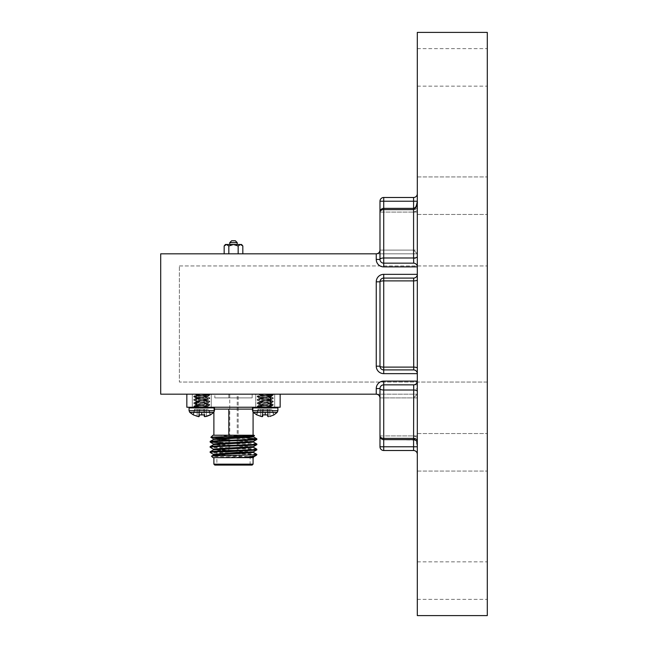 <?xml version="1.0" encoding="UTF-8"?>
<svg xmlns="http://www.w3.org/2000/svg" width="648" height="648" viewBox="0 0 648 648"><rect width="100%" height="100%" fill="white"/><g stroke="black" fill="none" stroke-linecap="round" stroke-linejoin="round"><path stroke-width="0.49" stroke-dasharray="3.24 2.43" d="M229.756 244.499L237.217 244.499L229.756 244.499M241.566 244.499L225.407 244.499M229.756 242.636L237.217 242.636M235.354 240.764L231.62 240.764M241.728 244.944L242.822 245.989M224.159 245.989L226.492 244.499L228.825 245.989L233.491 244.499L238.156 245.989L240.489 244.499M224.159 253.83L228.825 253.83L224.159 253.83M238.156 253.83L228.825 253.83L242.822 253.83L238.156 253.83L238.156 245.989M228.825 253.83L228.825 245.989M417.312 437.392L417.312 384.839L383.721 384.839A3.734 3.734 0 0 0 379.987 388.573L379.987 397.904L379.987 388.573A3.734 1.434 180 0 0 383.721 390.007L413.578 390.007L417.312 388.573L417.312 454.248L417.312 394.17L417.312 397.904L383.721 397.904L383.721 435.901L413.578 435.901L417.312 437.392L417.312 397.904M417.312 259.427L417.312 204.638L417.312 253.83L413.578 250.096L413.578 212.099L417.312 210.608L417.312 201.18L417.312 259.427L413.578 257.993L383.721 257.993A3.734 1.434 0 0 0 379.987 259.427L379.987 212.099L379.987 259.427A3.734 3.734 0 0 0 383.721 263.161L413.578 263.161C415.83 263.396 417.077 264.643 417.312 266.895L417.312 274.355L383.721 274.355A7.468 7.468 0 0 0 376.253 281.823L379.987 281.823A3.734 3.734 0 0 1 383.721 278.089A3.734 3.734 0 0 0 379.987 281.823A3.734 3.734 0 0 1 383.721 278.089A3.734 3.734 0 0 0 379.987 281.823L379.987 366.177A3.734 3.734 0 0 0 383.721 369.911L383.721 373.645L417.312 373.645C417.077 371.393 415.83 370.146 413.578 369.911C415.83 370.146 417.077 371.393 417.312 373.645L417.312 381.105C417.077 383.357 415.83 384.604 413.578 384.839L383.721 384.839L417.312 384.839L417.312 381.105L383.721 381.105A7.468 7.468 0 0 0 376.253 388.573L376.253 394.17L417.312 394.17L160.704 394.17L160.704 253.83L376.253 253.83L376.253 259.427A7.468 7.468 0 0 0 383.721 266.895L417.312 266.895L417.312 259.427L417.312 368.048L417.312 274.355A3.734 3.734 0 0 1 413.578 278.089L383.721 278.089A3.734 3.734 0 0 0 379.987 281.823L379.987 366.177L379.987 281.823A3.734 0.94 180 0 1 383.721 280.884L413.578 280.884L413.578 367.116L383.721 367.116A3.734 0.94 0 0 1 379.987 366.177A3.734 3.734 0 0 0 383.721 369.911L413.578 369.911A3.734 3.734 0 0 1 417.312 373.645L417.312 388.573M487.296 195.696L487.296 176.936L487.296 195.696M417.312 195.696L417.312 176.936L417.312 195.696M487.296 67.392L487.296 48.632L487.296 67.392M417.312 67.392L417.312 48.632L417.312 67.392M487.296 452.304L487.296 433.544L487.296 452.304M417.312 452.304L417.312 433.544L417.312 452.304M487.296 580.608L487.296 599.368L487.296 580.608M417.312 580.608L417.312 599.368L417.312 580.608M417.312 615.6L417.312 32.4M487.296 615.6L487.296 32.4M379.987 397.904L383.721 397.904L383.721 394.17L383.721 397.904L383.721 394.17L383.721 397.904L379.987 397.904L383.721 397.904L383.721 439.636L414.623 440.024C414.955 440.915 416.04 439.142 417.312 446.82C417.668 443.127 416.429 440.316 413.578 438.388L413.578 397.904L383.721 397.904L413.578 397.904L413.578 435.901L383.721 435.901L383.721 397.904L413.578 397.904L417.312 394.17L413.578 397.904L413.578 446.78L383.721 446.78L383.721 397.904L379.987 397.904A3.734 3.734 0 0 0 376.253 394.17A3.734 3.734 0 0 1 379.987 397.904A3.734 3.734 0 0 0 376.253 394.17A3.734 3.734 0 0 1 379.987 397.904A3.734 3.734 0 0 0 376.253 394.17C378.505 394.405 379.752 395.653 379.987 397.904L379.987 446.78A3.734 3.734 0 0 0 383.721 450.514L413.578 450.514A3.734 3.734 0 0 1 417.312 454.248M383.721 381.105L383.721 384.839A3.734 3.734 0 0 0 379.987 388.573A3.734 3.734 0 0 1 383.721 384.839A3.734 3.734 0 0 0 379.987 388.573L379.987 435.901L383.721 435.901L379.987 435.901A3.734 3.734 0 0 0 383.721 439.636L383.721 438.388A3.734 2.487 0 0 1 379.987 435.901M417.312 253.83L417.312 250.096L383.721 250.096L413.578 250.096L417.312 253.83L376.253 253.83L417.312 253.83L383.721 253.83L417.312 253.83L417.312 201.22L417.312 253.83L413.578 250.096L383.721 250.096L383.721 208.364A3.734 3.734 0 0 0 379.987 212.099L383.721 212.099L383.721 208.364L383.721 250.096L383.721 212.099L413.578 212.099L379.987 212.099A3.734 2.487 180 0 1 383.721 209.612L413.578 209.612L413.578 263.161M379.987 212.099L379.987 259.427A3.734 3.734 0 0 0 383.721 263.161A3.734 3.734 0 0 1 379.987 259.427A3.734 3.734 0 0 0 383.721 263.161A3.734 3.734 0 0 1 379.987 259.427L376.253 259.427M417.312 193.752L417.312 201.22L417.312 193.752A3.734 3.734 0 0 1 413.578 197.486L383.721 197.486L383.721 201.22L379.987 201.22L379.987 250.096A3.734 3.734 0 0 1 376.253 253.83L383.721 253.83L376.253 253.83A3.734 3.734 0 0 0 379.987 250.096L383.721 250.096L383.721 201.22L413.578 201.22L413.578 250.096L413.578 208.364C415.846 208.146 417.093 206.906 417.312 204.638M417.312 210.608L417.312 250.096M487.296 382.036L487.296 265.964L487.296 382.036L179.366 382.036L179.366 265.964L179.366 382.036L487.296 382.036M179.366 265.964L487.296 265.964L179.366 265.964M413.578 278.089C415.83 277.854 417.077 276.607 417.312 274.355C417.077 276.607 415.83 277.854 413.578 278.089L413.578 280.884A3.734 0.94 0 0 0 417.312 279.952M383.721 274.355L383.721 369.911A3.734 3.734 0 0 1 379.987 366.177A3.734 3.734 0 0 0 383.721 369.911A3.734 3.734 0 0 1 379.987 366.177L376.253 366.177L376.253 281.823M376.407 253.83A3.734 3.734 0 0 0 379.987 250.25A3.734 3.734 0 0 1 376.407 253.83M379.987 201.22A3.734 3.734 0 0 1 383.721 197.486A3.734 3.734 0 0 0 379.987 201.22M379.987 250.096L383.721 250.096L383.721 253.83L383.721 250.096L383.721 253.83L383.721 250.096L379.987 250.096A3.734 3.734 0 0 1 376.253 253.83A3.734 3.734 0 0 0 379.987 250.096A3.734 3.734 0 0 1 376.253 253.83C378.505 253.595 379.752 252.347 379.987 250.096L413.578 250.096M379.987 397.751A3.734 3.734 0 0 0 376.407 394.17A3.734 3.734 0 0 1 379.987 397.751M413.578 397.904L417.312 394.17M277.903 410.702L252.526 410.702L265.21 410.702L252.526 410.702L252.526 407.884L277.903 407.884L252.526 407.884L277.903 407.884L277.903 410.702L265.21 410.702L277.903 410.702L277.198 412.379L253.222 412.379L265.21 412.379L253.222 412.379L256.859 414.914L258.285 409.293L263.299 409.293L262.675 416.453L262.043 416.688L260.561 416.453L260.69 409.293L258.285 409.293L256.859 414.914L260.561 416.453L260.69 409.293L262.537 409.293L258.026 409.293L260.69 409.293L260.561 416.453L256.859 414.914L258.285 409.293L256.859 414.914M277.198 412.379L273.91 414.914L272.144 409.293L273.91 414.914L272.144 409.293L273.91 414.914L269.868 416.453L269.738 409.293L262.537 409.293L267.13 409.293L267.616 414.914L262.813 414.914L263.299 409.293L262.675 416.453L263.299 409.293L260.69 409.293L260.561 416.453L262.043 416.688L262.537 409.293L262.043 416.688L262.675 416.453L263.299 409.293L272.144 409.293L263.299 409.293L262.675 416.453L262.043 416.688L262.537 409.293L262.043 416.688M268.385 416.688L267.891 409.293L268.385 416.688L267.754 416.453L268.385 416.688L267.754 416.453L267.13 409.293L267.754 416.453L267.13 409.293L272.144 409.293L273.569 414.914L272.144 409.293L269.738 409.293L269.868 416.453L268.385 416.688L267.891 409.293L268.385 416.688L269.868 416.453L269.738 409.293L269.868 416.453M267.754 416.453L267.13 409.293L267.616 414.914L265.21 414.914L267.616 414.914L267.754 416.453L267.13 409.293L267.754 416.453M189.07 407.884L214.456 407.884L189.07 407.884L214.456 407.884L214.456 410.702L189.07 410.702L214.456 410.702L213.751 412.379L189.775 412.379L213.751 412.379L189.775 412.379L193.064 414.914L197.114 416.453L193.404 414.914L194.829 409.293L199.851 409.293L199.22 416.453L198.588 416.688L197.114 416.453L197.235 409.293L194.829 409.293L193.404 414.914L194.57 409.293L199.082 409.293L194.829 409.293L193.404 414.914M213.751 412.379L210.454 414.914L208.948 409.293L206.291 409.293L208.948 409.293L210.454 414.914L208.688 409.293L210.454 414.914L206.412 416.453L206.291 409.293L204.436 409.293L204.938 416.688L204.298 416.453L204.169 414.914L201.763 414.914L204.169 414.914L204.298 416.453L204.938 416.688L206.412 416.453L204.298 416.453L204.169 414.914L199.357 414.914L201.763 414.914L199.357 414.914L199.851 409.293L199.082 409.293L203.674 409.293L199.851 409.293L199.22 416.453L199.851 409.293L197.235 409.293L197.114 416.453L197.235 409.293L197.114 416.453L198.588 416.688L199.22 416.453L199.851 409.293L203.674 409.293L204.169 414.914L203.674 409.293L204.436 409.293L199.851 409.293L199.22 416.453L198.588 416.688L199.082 409.293L198.588 416.688M204.298 416.453L203.674 409.293L204.169 414.914L203.674 409.293L206.291 409.293L203.674 409.293L204.298 416.453M206.412 416.453L206.291 409.293L208.688 409.293L210.114 414.914L208.688 409.293L206.291 409.293L206.412 416.453L206.291 409.293L204.436 409.293L204.938 416.688M265.21 414.914L262.813 414.914L265.21 414.914L265.21 412.379M262.675 416.453L263.299 409.293L262.675 416.453M214.828 397.904L252.153 397.904L214.828 397.904L214.828 394.17L252.153 394.17L214.828 394.17M252.153 397.904L252.153 394.17M248.233 450.158L218.741 450.158L248.233 450.158L250.096 452.02L216.878 452.02L216.878 464.154L250.096 464.154L251.027 465.086L215.946 465.086L251.027 465.086M218.741 450.158L216.878 452.02L250.096 452.02L250.096 464.154L216.878 464.154L215.946 465.086M211.232 394.17L211.232 407.236L192.294 407.236L211.232 407.236L192.294 407.236L211.232 407.236L211.232 394.17L192.294 394.17L192.294 407.236L192.294 394.17L211.232 394.17M274.687 394.17L274.687 407.236L255.741 407.236L274.687 407.236L255.741 407.236L274.687 407.236L274.687 394.17L255.741 394.17L255.741 407.236L255.741 394.17L274.687 394.17M213.443 407.884A1.863 1.863 0 0 1 213.889 409.099L252.526 409.099M253.53 407.884A1.863 1.863 0 0 0 253.085 409.099L253.085 412.225M254.948 407.236L212.026 407.236L254.948 407.236M254.016 435.229L247.512 435.229L254.445 435.659M253.085 435.229L213.889 435.229L253.085 435.229M213.889 412.225L213.889 409.099L214.456 409.099M212.957 457.626L252.372 457.626C245.114 457.124 210.56 456.654 211.523 456.184M253.085 457.626L213.889 457.626L253.085 457.626M256.819 454.823L256.025 454.823C250.484 454.005 208.713 453.236 210.163 452.442M256.819 454.386C258.244 453.519 208.729 452.652 210.163 451.794M256.819 449.85C258.244 448.983 208.729 448.116 210.163 447.258M256.819 449.202C258.244 448.335 208.729 447.468 210.163 446.61M256.819 444.666L225.423 443.07M256.819 444.018C258.244 443.151 208.729 442.284 210.163 441.426M238.156 397.904L228.825 397.904L238.156 397.904L238.156 450.158L228.825 450.158L238.156 450.158L228.825 450.158L238.156 450.158L238.156 394.17L228.825 394.17L238.156 394.17M228.825 397.904L228.825 394.17M228.825 435.229L228.825 450.158L228.825 435.229M186.835 394.17L270.815 394.17L186.835 394.17L186.835 407.236L280.147 407.236L280.147 394.17L270.815 394.17L280.147 394.17M256.819 439.482L229.287 438.024L243.526 437.748M253.4 457.026L253.449 457.626L252.372 457.626M253.085 464.154L213.889 464.154M214.828 465.086L252.153 465.086M256.025 454.823L256.325 455.317M247.512 435.229L212.957 435.229M238.521 437.319L218.133 435.229M253.449 456.978L213.524 454.386L213.573 454.977M253.4 451.842L213.524 449.202L213.573 449.793M253.4 446.658L213.524 444.018L213.573 444.609M253.4 441.474L228.825 439.927M215.087 439.158L213.524 438.834L213.573 439.425M253.4 436.29L240.076 435.229M253.449 457.626L213.524 455.034M253.449 451.794L253.449 452.442L213.524 449.85M253.449 446.61L253.449 447.258L213.524 444.666M253.449 441.426L253.449 442.074L213.524 439.482M253.449 436.242L253.449 436.89L225.107 435.229M237.217 394.17L229.756 394.17L237.217 394.17L237.217 450.158L229.756 450.158L237.217 450.158M229.756 394.17L229.756 450.158M209.79 404.587C210.276 405.138 193.242 405.697 193.736 406.256L194.327 407.147L201.763 407.147L207.562 406.393L195.89 404.644L207.635 402.975L195.89 401.315L207.635 399.646L195.89 397.977L207.635 396.317L195.89 394.648L198.061 394.17L209.79 394.591C210.276 395.142 193.242 395.701 193.736 396.252L193.793 396.843L195.963 398.058L207.635 396.317L195.963 394.729L198.061 394.17L207.465 394.17L200.07 394.17L209.79 395.118L207.562 396.39L209.79 395.118C210.276 395.677 193.242 396.236 193.736 396.787C193.242 397.346 210.276 397.896 209.79 398.455L207.562 399.727L195.963 398.058L193.736 396.787C193.242 397.346 210.276 397.896 209.79 398.455C210.276 399.006 193.242 399.565 193.736 400.124L195.963 401.387L207.562 399.727L209.79 398.455C210.276 399.006 193.242 399.565 193.736 400.124C193.242 400.675 210.276 401.234 209.79 401.784L207.562 403.056L195.963 401.387L193.736 400.124C193.242 400.675 210.276 401.234 209.79 401.784C210.276 402.343 193.242 402.894 193.736 403.453L195.963 404.725L207.562 403.056L209.79 401.784C210.276 402.343 193.242 402.894 193.736 403.453C193.242 404.004 210.276 404.563 209.79 405.122L207.562 406.393L195.963 404.725L193.736 403.453C193.242 404.004 210.276 404.563 209.79 405.122C210.276 405.672 193.242 406.231 193.736 406.782L205.951 407.147L207.635 406.725L195.89 405.065L207.635 403.396L195.89 401.728L207.635 400.059L195.89 398.399L207.562 396.649L195.89 395.061L202.395 394.17L195.963 394.98L193.736 396.252C193.242 396.811 210.276 397.37 209.79 397.921C210.276 398.48 193.242 399.03 193.736 399.589L193.736 400.124L193.736 399.589C193.242 400.14 210.276 400.699 209.79 401.258C210.276 401.809 193.242 402.368 193.736 402.918L193.736 403.453L193.736 402.918C193.242 403.477 210.276 404.036 209.79 404.587L209.733 405.178L207.562 406.393L201.763 407.147L208.454 407.147L195.469 407.147L202.597 407.147L193.736 406.256L193.736 406.782C193.242 406.231 210.276 405.672 209.79 405.122L209.79 404.587C210.276 405.138 193.242 405.697 193.736 406.256L202.597 407.147L207.635 406.725L195.89 405.065L207.635 403.396L195.89 401.728L207.635 400.059L195.89 398.399L207.562 396.649L195.963 394.98L193.793 396.195L193.736 396.787C193.242 396.236 210.276 395.677 209.79 395.118L209.79 394.591C210.276 395.142 193.242 395.701 193.736 396.252C193.242 396.811 210.276 397.37 209.79 397.921L209.79 398.455L209.79 397.921C210.276 398.48 193.242 399.03 193.736 399.589C193.242 400.14 210.276 400.699 209.79 401.258L209.79 401.784L209.79 401.258C210.276 401.809 193.242 402.368 193.736 402.918C193.242 403.477 210.276 404.036 209.79 404.587L209.79 404.587M193.793 406.199L195.963 404.984L193.793 406.199M193.793 399.533L195.963 398.318L193.793 399.533M193.793 402.862L195.963 401.647L193.793 402.862M209.733 394.535L209.79 395.118L194.967 394.17L209.733 394.535M209.733 397.864L207.562 396.649L209.733 397.864M209.733 401.201L207.562 399.986L209.733 401.201M273.237 404.587C273.731 405.138 256.697 405.697 257.191 406.256L257.783 407.147L265.21 407.147L271.018 406.393L259.338 404.644L271.091 402.975L259.338 401.315L271.091 399.646L259.338 397.977L271.091 396.317L259.338 394.648L261.509 394.17L273.237 394.591C273.731 395.142 256.697 395.701 257.191 396.252L257.24 396.843L259.411 398.058L271.091 396.317L259.411 394.729L261.509 394.17L270.921 394.17L263.517 394.17L273.237 395.118L271.018 396.39L273.237 395.118C273.731 395.677 256.697 396.236 257.191 396.787C256.697 397.346 273.731 397.896 273.237 398.455L271.018 399.727L259.411 398.058L257.191 396.787C256.697 397.346 273.731 397.896 273.237 398.455C273.731 399.006 256.697 399.565 257.191 400.124L259.411 401.387L271.018 399.727L273.237 398.455C273.731 399.006 256.697 399.565 257.191 400.124C256.697 400.675 273.731 401.234 273.237 401.784L271.018 403.056L259.411 401.387L257.191 400.124C256.697 400.675 273.731 401.234 273.237 401.784C273.731 402.343 256.697 402.894 257.191 403.453L259.411 404.725L271.018 403.056L273.237 401.784C273.731 402.343 256.697 402.894 257.191 403.453C256.697 404.004 273.731 404.563 273.237 405.122L271.018 406.393L259.411 404.725L257.191 403.453C256.697 404.004 273.731 404.563 273.237 405.122C273.731 405.672 256.697 406.231 257.191 406.782L269.406 407.147L271.091 406.725L259.338 405.065L271.091 403.396L259.338 401.728L271.091 400.059L259.338 398.399L271.018 396.649L259.338 395.061L265.842 394.17L259.411 394.98L257.191 396.252C256.697 396.811 273.731 397.37 273.237 397.921C273.731 398.48 256.697 399.03 257.191 399.589L257.191 400.124L257.191 399.589C256.697 400.14 273.731 400.699 273.237 401.258C273.731 401.809 256.697 402.368 257.191 402.918L257.191 403.453L257.191 402.918C256.697 403.477 273.731 404.036 273.237 404.587L273.189 405.178L271.018 406.393L265.21 407.147L271.901 407.147L258.925 407.147L266.045 407.147L257.191 406.256L257.191 406.782C256.697 406.231 273.731 405.672 273.237 405.122L273.237 404.587C273.731 405.138 256.697 405.697 257.191 406.256L266.045 407.147L271.091 406.725L259.338 405.065L271.091 403.396L259.338 401.728L271.091 400.059L259.338 398.399L271.018 396.649L259.411 394.98L257.24 396.195L257.191 396.787C256.697 396.236 273.731 395.677 273.237 395.118L273.237 394.591C273.731 395.142 256.697 395.701 257.191 396.252C256.697 396.811 273.731 397.37 273.237 397.921L273.237 398.455L273.237 397.921C273.731 398.48 256.697 399.03 257.191 399.589C256.697 400.14 273.731 400.699 273.237 401.258L273.237 401.784L273.237 401.258C273.731 401.809 256.697 402.368 257.191 402.918C256.697 403.477 273.731 404.036 273.237 404.587L273.237 404.587M257.24 406.199L259.411 404.984L257.24 406.199M257.24 399.533L259.411 398.318L257.24 399.533M257.24 402.862L259.411 401.647L257.24 402.862M273.189 394.535L273.237 395.118L258.422 394.17L273.189 394.535M273.189 397.864L271.018 396.649L273.189 397.864M273.189 401.201L271.018 399.986L273.189 401.201M199.22 416.453L199.851 409.293L199.22 416.453M413.578 384.839L413.578 438.388L383.721 438.388L383.721 384.839A3.734 3.734 0 0 0 379.987 388.573L376.253 388.573M417.312 368.048A3.734 0.94 180 0 0 413.578 367.116L413.578 369.911M383.721 266.895L383.721 208.364L413.578 208.364L413.578 209.612A3.734 2.487 -0 0 0 417.312 207.125M383.721 373.645A7.468 7.468 0 0 1 376.253 366.177M417.312 201.22L413.578 201.22L413.578 197.486M417.312 212.099L413.578 212.099M413.578 439.636L413.578 435.901L413.578 439.636M383.721 450.514L383.721 446.78L379.987 446.78M413.578 450.514L413.578 446.78L417.312 446.78M417.312 435.901L413.578 435.901M201.763 412.379L201.763 414.914M196.166 407.236L196.166 394.17M270.815 394.17L270.815 407.236M214.456 410.702L189.07 410.702L189.775 412.379M417.312 176.936L487.296 176.936L417.312 176.936M417.312 48.632L487.296 48.632M417.312 433.544L487.296 433.544L417.312 433.544M417.312 561.848L487.296 561.848M417.312 471.064L487.296 471.064L417.312 471.064M417.312 599.368L487.296 599.368M417.312 214.456L487.296 214.456L417.312 214.456M417.312 86.152L487.296 86.152M258.026 409.293L256.519 414.914L258.026 409.293M194.57 409.293L193.064 414.914L194.57 409.293M252.526 410.702L253.222 412.379M194.967 394.17L195.963 394.729L194.967 394.17M207.635 406.312L207.635 406.725L207.635 406.312M195.89 404.644L195.89 405.065L195.89 404.644M207.635 402.975L207.635 403.396L207.635 402.975M195.89 401.315L195.89 401.728L195.89 401.315M207.635 399.646L207.635 400.059L207.635 399.646M195.89 397.977L195.89 398.399L195.89 397.977M207.635 396.317L207.635 396.73L207.635 396.317M195.89 394.648L195.89 395.061L195.89 394.648M207.562 406.644L208.454 407.147L207.562 406.644M207.562 403.315L209.733 404.53L207.562 403.315M258.422 394.17L259.411 394.729L258.422 394.17M271.091 406.312L271.091 406.725L271.091 406.312M259.338 404.644L259.338 405.065L259.338 404.644M271.091 402.975L271.091 403.396L271.091 402.975M259.338 401.315L259.338 401.728L259.338 401.315M271.091 399.646L271.091 400.059L271.091 399.646M259.338 397.977L259.338 398.399L259.338 397.977M271.091 396.317L271.091 396.73L271.091 396.317M259.338 394.648L259.338 395.061L259.338 394.648M271.018 406.644L271.901 407.147L271.018 406.644M271.018 403.315L273.189 404.53L271.018 403.315"/><path stroke-width="0.97" d="M229.756 242.636L231.62 240.764L235.354 240.764L237.217 242.636L229.756 242.636L229.756 244.499M225.407 244.499L226.492 244.499L224.159 245.989L225.407 244.499M237.217 242.636L237.217 244.499M226.492 244.499L241.566 244.499L242.822 245.989L240.489 244.499L238.156 245.989L233.491 244.499L228.825 245.989L226.492 244.499M240.489 244.499L241.728 244.944M238.156 253.83L238.156 245.989M228.825 253.83L228.825 245.989M242.822 253.83L242.822 245.989M224.159 253.83L224.159 245.989M417.312 391.441A3.734 1.434 0 0 0 413.578 390.007L383.721 390.007L383.721 438.388A3.734 2.487 0 0 1 379.987 435.901L379.987 388.573A3.734 3.734 0 0 1 383.721 384.839L413.578 384.839A3.734 3.734 0 0 0 417.312 381.105L417.312 381.259M417.312 266.741L417.312 266.895A3.734 3.734 0 0 0 413.578 263.161L383.721 263.161A3.734 3.734 0 0 1 379.987 259.427L379.987 212.099A3.734 2.487 180 0 1 383.721 209.612L383.721 257.993L413.578 257.993L413.732 263.161M417.312 324L417.312 615.6L487.296 615.6L487.296 32.4L417.312 32.4L417.312 324M417.312 373.491L417.312 373.645A3.734 3.734 0 0 0 413.578 369.911L383.721 369.911A3.734 3.734 0 0 1 379.987 366.177L379.987 281.823A3.734 3.734 0 0 1 383.721 278.089L413.578 278.089A3.734 3.734 0 0 0 417.312 274.355L417.312 274.509M417.312 373.645L383.721 373.645A7.468 7.468 0 0 1 376.253 366.177L379.987 366.177A3.734 0.94 0 0 0 383.721 367.116L413.578 367.116A3.734 0.94 180 0 1 417.312 368.048M413.732 369.911L413.578 280.884L383.721 280.884A3.734 0.94 180 0 0 379.987 281.823L376.253 281.823L376.253 366.177M376.253 388.573A7.468 7.468 0 0 1 383.721 381.105L383.721 390.007A3.734 1.434 180 0 1 379.987 388.573L376.253 388.573L376.253 394.17L160.704 394.17L160.704 253.83L376.253 253.83C378.505 253.595 379.752 252.347 379.987 250.096L379.987 201.22L383.721 201.22L383.721 208.364L413.578 208.364L413.578 201.22L383.721 201.22L383.721 197.486L413.578 197.486A3.734 3.734 0 0 0 417.312 193.752M417.312 256.559A3.734 1.434 180 0 1 413.578 257.993L413.578 208.364L414.623 207.976C414.955 207.085 416.04 208.859 417.312 201.18C417.668 204.873 416.429 207.684 413.578 209.612L383.721 209.612L383.721 208.364A3.734 3.734 0 0 0 379.987 212.099M383.721 266.895A7.468 7.468 0 0 1 376.253 259.427L379.987 259.427A3.734 1.434 0 0 1 383.721 257.993L383.721 266.895L417.312 266.895M413.732 384.839L413.578 438.388L383.721 438.388L383.721 446.78L413.578 446.78L413.578 450.514L383.721 450.514A3.734 3.734 0 0 1 379.987 446.78L379.987 397.904C379.752 395.653 378.505 394.405 376.253 394.17A3.734 3.734 0 0 1 376.407 394.17A3.734 3.734 0 0 0 376.253 394.17M417.312 279.952A3.734 0.94 0 0 1 413.578 280.884L413.732 278.089M376.253 253.83A3.734 3.734 0 0 0 376.407 253.83A3.734 3.734 0 0 1 376.253 253.83L376.253 259.427M383.721 197.486A3.734 3.734 0 0 0 379.987 201.22A3.734 3.734 0 0 1 383.721 197.486M413.578 450.514A3.734 3.734 0 0 1 417.312 454.248A3.734 3.734 0 0 0 413.578 450.514M252.526 410.702L277.903 410.702L277.903 407.884L252.526 407.884L252.526 410.702L253.222 412.379L277.198 412.379L273.91 414.914L269.868 416.453M262.043 416.688L256.859 414.914L262.043 416.688L262.675 416.453L262.813 414.914L267.616 414.914L267.754 416.453L268.385 416.688M253.222 412.379L256.859 414.914M206.412 416.453L210.454 414.914L213.751 412.379L201.763 412.379L201.763 414.914L204.169 414.914L204.298 416.453L204.938 416.688L210.114 414.914L204.938 416.688M189.07 407.884L189.07 410.702L189.07 407.884L214.456 407.884L214.456 410.702L213.751 412.379M198.588 416.688L193.404 414.914L198.588 416.688L199.22 416.453L199.357 414.914L201.763 414.914M252.153 465.086L214.828 465.086L213.889 464.154L253.085 464.154L252.153 465.086M212.026 407.236A1.863 1.863 0 0 1 213.443 407.884M254.948 407.236A1.863 1.863 0 0 0 253.53 407.884M254.445 435.659C256.098 436.226 209.79 436.776 210.884 437.303L212.957 435.229L254.016 435.229L254.437 435.691L253.4 436.29L223.503 437.967L213.524 438.834L213.524 439.482M253.085 435.229L253.085 412.225M213.889 435.229L213.889 412.225M253.449 451.794L253.449 452.442L243.47 453.3L213.573 454.977L211.523 456.184L212.957 457.626L241.096 457.626C250.079 456.824 255.158 456.054 256.325 455.317L253.4 457.026L247.73 457.626L253.49 457.626L253.449 456.978M256.325 455.317L256.778 454.337L253.4 452.385M211.523 456.184C209.879 455.722 243.146 455.26 253.571 454.823L256.819 454.823M213.889 457.626L213.889 464.154M253.085 457.626L253.085 464.154M225.423 443.07L210.163 442.074C208.729 441.207 258.244 440.34 256.819 439.482L256.778 438.785L253.4 436.833M213.524 444.666L213.524 444.018L223.503 443.151L253.4 441.474L256.819 439.482M210.163 442.074L210.195 441.377L213.573 439.425L243.47 437.748L253.449 436.89L253.449 436.242M210.163 441.426C208.729 440.559 258.244 439.692 256.819 438.834L246.71 438.024M253.571 454.823L256.819 454.386M213.573 454.434L210.163 452.442C208.729 451.575 258.244 450.708 256.819 449.85L256.778 449.153L253.4 447.201M213.524 455.034L213.524 454.386L223.503 453.519L253.4 451.842L256.819 449.85M210.163 452.442L210.195 451.745L213.573 449.793L243.47 448.116L253.449 447.258L253.449 446.61M210.163 451.794C208.729 450.927 258.244 450.06 256.819 449.202M213.573 449.25L210.163 447.258C208.729 446.391 258.244 445.524 256.819 444.666L256.778 443.969L253.4 442.017M213.524 449.85L213.524 449.202L223.503 448.335L253.4 446.658L256.819 444.666M210.163 447.258L210.195 446.561L213.573 444.609L243.47 442.932L253.449 442.074L253.449 441.426M210.163 446.61C208.729 445.743 258.244 444.876 256.819 444.018M228.825 409.099L228.825 435.229L228.825 409.099M280.147 394.17L280.147 407.236L186.835 407.236L186.835 394.17M241.096 457.626L247.73 457.626M243.526 437.748L238.521 437.319M213.573 438.882L210.892 437.335L229.287 438.024M228.825 439.927L215.087 439.158M214.456 410.702L189.07 410.702L189.775 412.379L201.763 412.379M189.775 412.379L193.404 414.914M376.253 281.823A7.468 7.468 0 0 1 383.721 274.355L383.721 373.645M417.312 446.78L413.578 446.78L413.578 438.388A3.734 2.487 180 0 1 417.312 440.875M383.721 381.105L417.312 381.105M383.721 274.355L417.312 274.355M413.578 197.486L413.578 201.22L417.312 201.22M379.987 446.78A3.734 3.734 0 0 0 383.721 450.514L383.721 446.78L379.987 446.78M265.21 412.379L265.21 414.914M252.526 409.099L214.456 409.099M196.166 394.17L196.166 407.236M270.815 407.236L270.815 394.17M379.987 435.901A3.734 3.734 0 0 0 383.721 439.636L413.578 439.636C415.846 439.854 417.093 441.094 417.312 443.362M277.903 410.702L277.198 412.379M210.195 442.114L213.573 444.066"/></g></svg>
